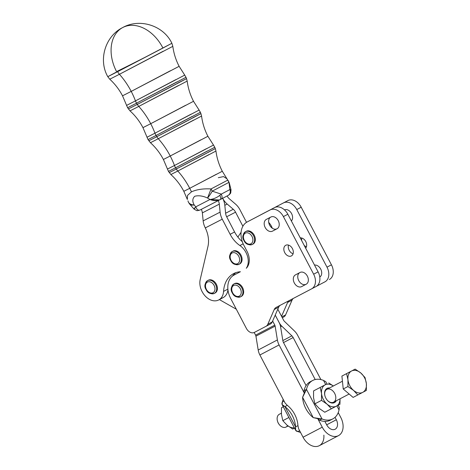 <?xml version="1.0" encoding="UTF-8"?>
<svg xmlns="http://www.w3.org/2000/svg" width="470" height="470" viewBox="0 0 470 470"><rect width="100%" height="100%" fill="white"/><g stroke="black" fill="none" stroke-linecap="round" stroke-linejoin="round"><path stroke-width="0.7" d="M279.233 322.767L275.232 315.076L279.262 322.755A9.635 6.698 62.4 0 0 281.783 326.139L291.888 335.844A4.817 3.349 -117.6 0 1 293.151 337.536L315.2 379.543L293.151 337.536L283.51 342.583L293.151 337.536A4.817 3.349 62.4 0 0 291.888 335.844L282.84 340.58L291.888 335.844L281.783 326.139L280.59 326.768A9.635 6.698 62.4 0 0 279.233 322.767L275.214 315.117L279.233 322.767A9.635 6.698 -117.6 0 1 280.59 326.768L281.783 326.139A9.635 6.698 -117.6 0 1 279.262 322.755L279.233 322.767M250.957 243.783A6.022 4.336 62.2 0 1 243.431 237.52A6.022 4.336 62.2 0 1 250.081 234.042A6.022 4.336 62.2 0 1 250.957 243.783A6.022 4.336 -117.8 0 0 250.081 234.042A6.022 4.336 -117.8 0 0 243.431 237.52A6.022 4.336 -117.8 0 0 250.957 243.783M252.261 244.459A7.226 5.199 -117.8 0 0 252.267 244.453A7.226 5.199 -117.8 0 0 253.5 235.635A7.226 5.199 -117.8 0 0 245.528 231.663A7.226 5.199 62.2 0 1 253.5 235.635A7.226 5.199 62.2 0 1 252.267 244.453A7.226 5.199 62.2 0 1 244.294 240.476A7.226 5.199 62.2 0 1 245.528 231.663C242.52 234.601 242.009 237.591 244.001 240.64C245.599 244.053 248.348 245.328 252.255 244.459L253.007 244.065A7.226 5.199 -117.8 0 0 253.007 244.065A7.226 5.199 -117.8 0 0 254.241 235.247A7.226 5.199 -117.8 0 0 246.268 231.269L245.528 231.663M191.466 191.831A60.236 41.842 62.7 0 0 189.727 188.311L183.823 191.314L189.727 188.311A60.236 41.842 -117.3 0 1 191.466 191.831C196.801 189.469 203.328 188.505 211.042 188.934L227.744 180.139A9.635 6.286 -31.5 0 1 228.373 180.932A9.635 6.286 148.5 0 0 227.744 180.139L226.963 178.806L227.744 180.139A9.635 9.565 60.5 0 1 229.008 182.331A9.635 5.099 -17.9 0 1 229.325 182.995A9.635 5.099 -17.9 0 1 229.325 183A9.635 5.099 162.1 0 0 229.008 182.331A9.635 9.565 -119.5 0 0 227.744 180.139L211.042 188.934C203.328 188.505 196.801 189.469 191.466 191.831L187.512 195.426L187.342 199.474L187.512 195.426L191.466 191.831M187.971 200.843L188.258 201.818A9.635 6.345 156.4 0 1 188.247 201.783M194.192 204.944A9.635 6.345 156.4 0 1 188.258 201.818A9.635 6.345 -23.6 0 0 194.192 204.944C192.195 201.354 192.389 198.458 194.774 196.243C198.599 195.273 202.864 195.873 207.57 198.035L211.042 188.934A9.635 1.51 62.4 0 1 212.223 191.172L229.008 182.331L229.854 189.592L230.606 189.674L229.854 189.592L229.008 182.331L212.223 191.172A9.635 1.51 -117.6 0 0 211.042 188.934L207.57 198.035C202.864 195.873 198.599 195.273 194.774 196.243C192.389 198.458 192.195 201.354 194.192 204.944A9.635 5.17 142.8 0 1 189.416 203.792A9.635 5.17 -37.2 0 0 194.192 204.944L195.743 206.853L194.192 204.944M218.286 177.707L223.514 176.585L226.963 178.806L229.325 182.995L231.034 189.845L230.606 189.674A4.817 4.647 61.6 0 1 228.444 195.262A4.817 4.647 -118.4 0 0 230.606 189.674M216.394 174.264L189.727 188.311A60.236 41.842 62.7 0 0 177.801 171.021L170.88 174.54L177.801 171.021A60.236 41.842 -117.3 0 1 189.727 188.311L222.298 171.262L226.963 178.806M194.128 208.615C193.805 209.555 194.339 208.968 195.743 206.853L209.967 199.509L207.57 198.035A9.635 1.575 -59.9 0 0 212.223 191.172L221.264 194.116L229.854 189.592L221.264 194.116L212.223 191.172A9.635 1.575 120.1 0 1 207.57 198.035L209.967 199.509L195.743 206.853C194.339 208.968 193.805 209.555 194.128 208.615L194.486 207.94M188.258 201.818L189.416 203.792A9.635 5.17 142.8 0 1 189.046 203.134M209.044 154.565L177.801 171.021A9.635 6.698 -117.3 0 1 176.315 169.012L169.247 172.608L176.315 169.012A9.635 6.698 62.7 0 0 177.801 171.021L215.959 151.046L215.313 148.596L176.315 169.012L175.569 167.778L168.466 171.391L175.569 167.778L176.315 169.012L201.325 156.005L215.313 148.596L214.761 147.263L175.569 167.778A9.635 6.698 -117.3 0 1 174.464 165.499L167.391 169.1L174.464 165.499A9.635 6.698 62.7 0 0 175.569 167.778L207.658 150.876M194.034 209.085L196.495 210.466C196.724 210.807 197.888 210.66 199.991 210.025L200.014 210.014C198.287 210.683 196.865 209.626 195.743 206.853C196.865 209.626 198.287 210.683 200.014 210.014L218.227 200.62A7.226 5.023 -117.3 0 1 219.302 204.139L220.101 212.135A14.458 10.04 62.7 0 0 222.251 219.173L230.136 234.307L234.583 231.969L226.693 216.834A7.226 5.023 -117.3 0 1 225.618 213.315L224.819 205.32A14.458 10.04 62.7 0 0 222.68 198.299A14.458 10.04 -117.3 0 1 224.819 205.32L225.618 213.315A7.226 5.023 62.7 0 0 226.693 216.834L234.583 231.969L230.136 234.307A24.093 17.331 -117.8 0 0 239.9 245.54A15.058 10.834 62.2 0 1 246.274 268.282A15.058 10.834 -117.8 0 0 247.003 251.286A15.058 10.834 62.2 0 1 246.274 268.282A15.058 10.834 -117.8 0 0 239.9 245.54L243.149 243.824L239.9 245.54A24.093 17.331 62.2 0 1 230.136 234.307L222.251 219.173A14.458 10.04 -117.3 0 1 220.101 212.135L219.302 204.139A7.226 5.023 62.7 0 0 218.227 200.62L218.209 200.596A9.635 6.698 62.7 0 0 218.65 200.396A9.635 6.698 62.7 0 0 218.685 200.379L220.318 199.538M221.311 199.016L220.407 199.492L221.311 199.016A4.817 2.227 -117.7 0 0 221.323 199.01A4.817 2.227 -117.7 0 0 221.264 194.116L219.831 195.35L221.264 194.116A4.817 2.227 62.3 0 1 221.323 199.01A4.817 2.227 62.3 0 1 221.311 199.016L228.038 195.473A4.817 4.348 -118 0 0 228.073 195.455A4.817 4.348 -118 0 0 229.854 189.592A4.817 4.348 62 0 1 228.073 195.455A4.817 4.348 62 0 1 228.038 195.473L228.379 195.291A4.817 4.647 -118.4 0 0 228.444 195.262A4.817 4.647 61.6 0 1 228.438 195.262L220.412 199.486A4.817 1.428 62.4 0 1 220.407 199.492A4.817 1.428 -117.6 0 0 220.412 199.486A4.817 1.428 -117.6 0 0 219.831 195.35A4.817 1.428 62.4 0 1 220.412 199.486C217.234 200.907 213.756 200.913 209.967 199.509C213.427 199.116 216.711 197.729 219.831 195.35C216.711 197.729 213.427 199.116 209.967 199.509L219.29 199.973M208.245 152.198L215.313 148.596M218.685 200.379A9.635 6.698 -117.3 0 1 218.209 200.596L201.283 209.367A7.226 5.023 -117.3 0 1 202.358 212.887A7.226 5.023 62.7 0 0 201.283 209.367M220.365 199.515L218.65 200.396M206.424 148.667L174.464 165.499A60.236 41.842 62.7 0 0 170.222 156.005L163.39 159.483L170.222 156.005A60.236 41.842 -117.3 0 1 174.464 165.499L213.503 145.065L214.761 147.263M201.078 139.755L170.222 156.005A60.236 41.842 62.7 0 0 158.29 138.715L150.447 142.71L158.29 138.715A60.236 41.842 -117.3 0 1 170.222 156.005L207.905 136.282L213.503 145.065M193.728 120.056L158.29 138.715A9.635 6.698 -117.3 0 1 156.81 136.705L148.814 140.777L156.81 136.705A9.635 6.698 62.7 0 0 158.29 138.715L201.571 116.061L200.925 113.617L156.81 136.705L156.064 135.472L148.032 139.561L156.064 135.472L156.81 136.705L185.098 121.989L200.925 113.617L200.373 112.277L156.064 135.472A9.635 6.698 -117.3 0 1 154.959 133.192L146.957 137.269L154.959 133.192A9.635 6.698 62.7 0 0 156.064 135.472L192.342 116.366M192.929 117.682L200.925 113.617M191.108 114.157L154.959 133.192A60.236 41.842 62.7 0 0 150.717 123.698L142.956 127.646L150.717 123.698A60.236 41.842 -117.3 0 1 154.959 133.192L199.11 110.086L200.373 112.277M185.756 105.245L150.717 123.698A60.236 41.842 62.7 0 0 138.785 106.414L130.014 110.873L138.785 106.414A60.236 41.842 -117.3 0 1 150.717 123.698L193.517 101.297L199.11 110.086M178.406 85.54L138.785 106.414A9.635 6.698 -117.3 0 1 137.305 104.405L128.381 108.94L137.305 104.405A9.635 6.698 62.7 0 0 138.785 106.414L187.183 81.081L186.537 78.631L137.305 104.405L136.559 103.165L127.599 107.724L136.559 103.165L137.305 104.405L168.871 87.978L186.537 78.631L185.985 77.297L136.559 103.165A9.635 6.698 -117.3 0 1 135.454 100.891L126.518 105.433L135.454 100.891A9.635 6.698 62.7 0 0 136.559 103.165L177.025 81.856M177.613 83.172L186.537 78.631M175.792 79.647L135.454 100.891A60.236 41.842 62.7 0 0 131.212 91.397L122.523 95.815L131.212 91.397A60.236 41.842 -117.3 0 1 135.454 100.891L184.722 75.1L185.985 77.297M170.44 70.735L131.212 91.397A60.236 41.842 62.7 0 0 119.439 74.289L109.763 79.213L119.439 74.289A60.236 41.842 -117.3 0 1 131.212 91.397L179.129 66.317L184.722 75.1M163.149 51.271L119.439 74.289A9.635 6.698 -117.3 0 1 117.623 71.675L107.789 76.681L116.736 71.898A36.143 25.997 62.2 0 1 122.746 27.524A36.143 25.997 62.2 0 1 122.887 27.454A36.143 25.997 -117.8 0 0 122.746 27.524C105.28 36.149 98.107 59.837 107.789 76.681L117.623 71.675A9.635 6.698 62.7 0 0 119.439 74.289L172.825 46.348L171.879 43.275L117.623 71.675L162.937 48.057A36.143 25.997 -117.8 0 0 122.887 27.454A36.143 25.997 62.2 0 1 162.937 48.057A36.143 0.523 153.1 0 1 117.377 71.205A36.143 0.523 -26.9 0 0 162.937 48.057L171.879 43.275C163.584 25.586 139.831 17.942 122.746 27.524M204.814 226.904A14.458 10.04 -117.3 0 1 203.158 220.882L202.358 212.887L219.302 204.139L202.358 212.887L203.158 220.882L220.101 212.135L203.158 220.882A14.458 10.04 62.7 0 0 204.814 226.904L205.296 227.921L204.814 226.904M294.308 427.771A12.05 8.366 -117.6 0 1 287.088 425.215A12.05 8.366 62.4 0 0 294.308 427.771M281.465 414.564L281.465 407.743L283.281 406.767L281.465 407.743L281.465 414.564L282.828 420.668L281.465 414.564M292.722 429.045L287.088 425.215L282.828 420.668L287.088 425.215L292.722 429.045L294.49 428.117L292.722 429.045M288.903 417.483L282.828 420.668L288.903 417.483M283.287 406.785L281.465 407.743L283.287 406.785M287.54 425.591A7.226 5.023 -117.6 0 1 279.262 424.569A7.226 5.023 -117.6 0 1 277.523 421.243A7.226 5.023 -117.6 0 1 279.327 414.258A7.226 5.023 62.4 0 0 279.327 414.258A7.226 5.023 62.4 0 0 278.24 422.994A7.226 5.023 62.4 0 0 286.036 427.06L288.063 426.002M300.524 432.394A21.685 15.064 -117.6 0 1 297.898 431.554L295.648 430.326L295.583 426.878L297.951 425.632A21.685 15.598 -117.8 0 0 287.299 405.34L285.12 403.06L259.887 354.997A12.05 8.366 -117.6 0 1 258.195 349.997L255.939 336.156A2.409 1.674 62.4 0 0 255.598 335.157L254.2 332.496L255.598 335.157L274.791 325.111A2.409 1.674 -117.6 0 1 275.132 326.11L277.388 339.945A12.05 8.366 62.4 0 0 279.08 344.945L259.887 354.997L285.12 403.06L287.299 405.34L286.265 405.886L287.299 405.34A21.685 15.598 62.2 0 1 297.951 425.632L295.583 426.878A21.685 15.598 -117.8 0 0 284.932 406.591L286.265 405.886L284.932 406.591A21.685 15.598 62.2 0 1 295.583 426.878L284.932 406.591L295.583 426.878C294.813 429.697 295.589 431.26 297.898 431.554L299.613 430.655L297.898 431.554A21.685 15.064 62.4 0 0 300.524 432.394M282.388 402.014A21.685 15.064 -117.6 0 1 283.187 399.371A21.685 15.064 62.4 0 0 282.388 402.014C281.324 404.088 282.17 405.616 284.932 406.591L282.123 404.57L282.388 402.014L283.757 401.298L282.388 402.014M327.02 388.396A8.019 5.57 62.4 0 0 325.017 396.151A8.019 5.57 62.4 0 0 326.95 399.841A8.019 5.57 62.4 0 0 336.244 400.781A8.019 5.57 -117.6 0 1 326.768 399.606A8.019 5.57 -117.6 0 1 327.02 388.396A8.019 5.57 -117.6 0 1 329.535 387.973A8.019 5.57 62.4 0 0 327.02 388.396M342.436 381.223L326.891 389.36A7.226 5.023 62.4 0 0 326.885 389.366A7.226 5.023 62.4 0 0 325.046 396.251A7.226 5.023 -117.6 0 1 326.885 389.366A7.226 5.023 -117.6 0 1 334.358 392.849A7.226 5.023 -117.6 0 1 334.358 401.633A7.226 5.023 -117.6 0 1 326.879 399.759A7.226 5.023 62.4 0 0 333.594 402.167L349.145 394.03M321.533 393.543A12.05 8.366 62.4 0 0 327.138 404.212A12.05 8.366 62.4 0 0 336.35 406.168A12.05 8.366 62.4 0 0 340.033 398.801A12.05 8.366 -117.6 0 1 336.35 406.168A12.05 8.366 -117.6 0 1 327.138 404.212A12.05 8.366 -117.6 0 1 321.533 393.543L321.515 400.364L327.138 404.212L331.385 408.777L339.939 404.276L340.063 398.783L339.939 404.276L324.776 412.237L331.385 408.777L327.138 404.212L321.515 400.364L314.9 403.824L319.154 408.389L324.776 412.237L319.154 408.389L314.9 403.824L313.549 397.726L313.572 390.905L325.146 384.836A12.05 8.366 62.4 0 0 321.533 393.543A12.05 8.366 -117.6 0 1 325.146 384.836L320.188 387.445L321.533 393.543L320.188 387.445L313.572 390.905L313.549 397.726L314.9 403.824L321.515 400.364L321.533 393.543M333.33 385.993A12.05 8.366 62.4 0 0 325.146 384.836A12.05 8.366 -117.6 0 1 333.33 385.993M333.359 385.976L328.736 382.944L333.359 385.976M325.146 384.836L313.572 390.905L325.146 384.836M306.493 389.395L322.003 418.935A21.685 15.064 62.4 0 0 339.035 409.963L336.89 405.88L339.035 409.963L339.293 407.408L339.035 409.963A21.685 15.064 -117.6 0 1 332.819 418.893A21.685 15.064 -117.6 0 1 322.003 418.935L317.749 418.641L313.237 417.636L322.003 418.935L306.493 389.395L304.037 390.682L304.313 393.008L279.08 344.945L304.313 393.079L304.037 390.682L306.493 389.395L302.586 397.344L304.313 393.09L306.493 389.395A21.685 15.064 -117.6 0 1 312.709 380.471A21.685 15.064 -117.6 0 1 323.524 380.424A21.685 15.064 62.4 0 0 306.493 389.395M326.944 383.878L325.769 381.652L323.524 380.424L325.687 384.542L323.524 380.424L325.775 381.658M284.103 401.116L283.757 401.298L284.103 401.116M331.55 419.452A21.685 15.064 -117.6 0 1 324.893 421.402A21.685 15.064 -117.6 0 1 319.547 420.221L317.785 418.67L322.25 427.171A15.058 10.463 62.4 0 0 338.506 435.631A15.058 10.463 62.4 0 0 340.762 417.425L338.236 412.607L340.762 417.425A15.058 10.463 -117.6 0 1 338.488 435.637A15.058 10.463 -117.6 0 1 322.25 427.171L303.056 437.218L298.591 428.716L297.951 425.632L298.591 428.716L303.056 437.218L322.25 427.171L317.738 418.635L319.547 420.221L322.003 418.935L319.547 420.221A21.685 15.064 62.4 0 0 324.893 421.402A21.685 15.064 62.4 0 0 330.363 420.18L332.819 418.893M297.592 335.198L320.898 379.59L297.592 335.198A12.05 8.366 62.4 0 0 294.437 330.968L284.338 321.257A2.409 1.674 -117.6 0 1 283.704 320.411L277.805 309.178L283.704 320.411A2.409 1.674 62.4 0 0 284.338 321.257L294.437 330.968A12.05 8.366 -117.6 0 1 297.592 335.198M246.398 328.43L230.717 298.562L246.398 328.43A7.226 5.199 -117.8 0 0 254.358 332.419L265.932 326.362A7.226 5.199 -117.8 0 0 267.788 324.3L274.245 309.507A7.226 5.199 62.2 0 1 276.101 307.439L311.563 288.874A12.05 8.666 -117.8 0 0 313.643 274.192L318.084 271.854A12.05 8.666 62.2 0 1 316.005 286.536A12.05 8.666 -117.8 0 0 316.022 286.53A12.05 8.666 -117.8 0 0 318.084 271.854L287.846 214.255L318.084 271.854L313.643 274.192L283.404 216.594L287.846 214.255A12.05 8.666 -117.8 0 0 274.568 207.605A12.05 8.666 62.2 0 1 287.846 214.255L283.404 216.594L313.643 274.192A12.05 8.666 62.2 0 1 311.575 288.868A12.05 8.666 62.2 0 1 311.563 288.874L276.101 307.439A7.226 5.199 -117.8 0 0 276.09 307.445A7.226 5.199 -117.8 0 0 274.245 309.507L278.687 307.163L272.641 321.01L274.791 325.111L272.641 321.01L272.23 321.956A7.226 5.199 62.2 0 1 270.373 324.018A7.226 5.199 -117.8 0 0 270.385 324.018A7.226 5.199 -117.8 0 0 272.23 321.956L278.687 307.163A7.226 5.199 62.2 0 1 280.273 305.253A7.226 5.199 -117.8 0 0 278.687 307.163L274.245 309.507L267.788 324.3L272.23 321.956L267.788 324.3A7.226 5.199 62.2 0 1 265.944 326.356A7.226 5.199 62.2 0 1 265.932 326.362L254.358 332.419A7.226 5.199 62.2 0 1 246.398 328.43M312.709 380.471L310.253 381.752A21.685 15.064 62.4 0 0 306.093 385.594A21.685 15.064 -117.6 0 1 311.522 381.194M302.586 397.344L313.237 417.636A21.685 15.598 62.2 0 1 302.586 397.344A21.685 15.598 -117.8 0 0 313.237 417.636L302.586 397.344M306.093 385.594A21.685 15.064 62.4 0 0 304.037 390.682A21.685 15.064 -117.6 0 1 306.093 385.594L283.522 342.606A4.817 3.349 -117.6 0 1 282.846 340.609L280.59 326.768L282.846 340.609A4.817 3.349 62.4 0 0 283.522 342.606L306.093 385.594M241.087 232.268L237.873 237.08A24.093 17.331 -117.8 0 0 242.303 241.662A24.093 17.331 62.2 0 1 237.873 237.08L241.087 232.268M272.312 228.226A13.254 9.535 -117.8 0 0 268.705 222.386A13.254 9.535 62.2 0 1 272.312 228.226M240.417 271.731A15.058 10.834 62.2 0 1 240.217 271.748A31.32 22.531 -117.8 0 0 233.608 273.616A31.32 22.531 -117.8 0 0 223.561 291.394L227.874 289.12L223.561 291.394A15.058 10.834 62.2 0 1 218.732 299.936A15.058 10.834 62.2 0 1 205.079 295.883A15.058 10.834 62.2 0 1 200.197 279.579L207.963 246.403A24.093 17.331 -117.8 0 0 205.296 227.921L222.251 219.173L205.296 227.921A24.093 17.331 62.2 0 1 207.963 246.403L200.197 279.579A15.058 10.834 -117.8 0 0 209.832 299.572A15.058 10.834 -117.8 0 0 223.561 291.394A31.32 22.531 62.2 0 1 240.217 271.748A15.058 10.834 -117.8 0 0 240.417 271.731L234.037 275.067A19.276 13.865 -117.8 0 0 230.717 298.562A19.276 13.865 62.2 0 1 234.019 275.079A19.276 13.865 62.2 0 1 234.037 275.067L238.484 272.729A19.276 13.865 -117.8 0 0 238.46 272.741A19.276 13.865 -117.8 0 0 238.437 272.753A19.276 13.865 62.2 0 1 238.484 272.729L240.417 271.731M237.873 237.08A24.093 17.331 62.2 0 1 234.583 231.969A24.093 17.331 -117.8 0 0 237.873 237.08M232.409 276.137A31.32 22.531 62.2 0 1 235.922 272.618A31.32 22.531 -117.8 0 0 232.409 276.137M218.732 299.936L223.174 297.598A15.058 10.834 -117.8 0 0 227.944 289.761A15.058 10.834 62.2 0 1 220.759 298.403M219.384 299.596L236.31 309.225L219.384 299.596M251.644 219.608A19.276 13.865 62.2 0 1 251.685 219.584L270.127 209.949A12.05 8.666 62.2 0 1 283.404 216.594A12.05 8.666 -117.8 0 0 270.127 209.949L247.243 221.922A19.276 13.865 -117.8 0 0 243.918 245.416L247.003 251.286L243.918 245.416A19.276 13.865 62.2 0 1 247.22 221.934A19.276 13.865 62.2 0 1 247.243 221.922L251.685 219.584A19.276 13.865 -117.8 0 0 251.667 219.596A19.276 13.865 -117.8 0 0 251.644 219.608L247.22 221.934M288.504 245.087A6.022 4.336 -117.8 0 0 293.08 253.776A6.022 4.336 62.2 0 1 288.504 245.087M276.93 228.808L277.347 228.59L276.93 228.808A6.627 4.765 62.2 0 1 269.721 225.33A6.627 4.765 62.2 0 1 270.514 217.222A6.627 4.765 -117.8 0 0 269.721 225.33A6.627 4.765 -117.8 0 0 276.93 228.808L272.488 231.146L276.93 228.808M306.046 284.274L306.211 284.197A6.627 4.765 -117.8 0 0 306.217 284.197A6.627 4.765 -117.8 0 0 307.351 276.119A6.627 4.765 -117.8 0 0 300.054 272.465L295.448 274.88A6.627 4.765 -117.8 0 0 295.436 274.88A6.627 4.765 -117.8 0 0 294.308 282.958A6.627 4.765 -117.8 0 0 301.605 286.612L306.046 284.274A6.627 4.765 62.2 0 1 298.844 280.796A6.627 4.765 62.2 0 1 299.631 272.688A6.627 4.765 -117.8 0 0 298.844 280.796A6.627 4.765 -117.8 0 0 306.046 284.274M242.89 226.252L235.546 212.17L226.652 216.758L235.546 212.17A7.226 5.023 62.7 0 0 233.285 209.279L227.198 204.062A14.458 10.04 -117.3 0 1 222.68 198.299A14.458 10.04 62.7 0 0 227.198 204.062L224.813 205.296L227.198 204.062L233.285 209.279L225.612 213.239L233.285 209.279A7.226 5.023 -117.3 0 1 235.546 212.17L242.89 226.252M227.122 195.961A7.226 5.023 62.7 0 0 229.378 198.834L235.458 204.045A14.458 10.04 -117.3 0 1 239.994 209.832L246.515 222.345L239.994 209.832A14.458 10.04 62.7 0 0 235.458 204.045L229.378 198.834A7.226 5.023 -117.3 0 1 227.122 195.961M326.679 424.81L336.32 419.763L335.045 417.331L336.32 419.763L326.679 424.81A7.831 5.44 62.4 0 0 335.139 429.233A7.831 5.44 62.4 0 0 336.32 419.763A7.831 5.44 -117.6 0 1 335.145 429.233A7.831 5.44 -117.6 0 1 326.691 424.833L324.893 421.402L326.691 424.833M255.598 335.157A2.409 1.674 -117.6 0 1 255.939 336.156L275.132 326.11A2.409 1.674 62.4 0 0 274.791 325.111L255.598 335.157M255.939 336.156L258.195 349.997L277.388 339.945L275.132 326.11L255.939 336.156M258.195 349.997A12.05 8.366 62.4 0 0 259.887 354.997L279.08 344.945A12.05 8.366 -117.6 0 1 277.388 339.945L258.195 349.997M323.859 435.138A15.058 10.463 -117.6 0 1 316.545 446.5A15.058 10.463 -117.6 0 1 303.056 437.218A15.058 10.463 62.4 0 0 319.295 445.689L338.488 435.637M306.44 246.738A6.022 4.336 62.2 0 1 304.207 245.422A6.022 4.336 -117.8 0 0 306.44 246.738M301.681 240.617A6.022 4.336 62.2 0 1 301.863 238.055A6.022 4.336 -117.8 0 0 301.681 240.617M305.653 248.172A6.022 4.336 -117.8 0 0 305.77 241.557A6.022 4.336 -117.8 0 0 300.254 237.891A6.022 4.336 62.2 0 1 305.77 241.557A6.022 4.336 62.2 0 1 305.653 248.172M319.776 277.047A6.627 4.765 -117.8 0 0 320.992 269.668A6.627 4.765 -117.8 0 0 314.524 265.068A6.627 4.765 62.2 0 1 320.992 269.668A6.627 4.765 62.2 0 1 319.776 277.047L319.776 277.041M291.382 220.988A6.627 4.765 -117.8 0 0 291.265 213.051A6.627 4.765 -117.8 0 0 284.491 209.873A6.627 4.765 62.2 0 1 291.265 213.051A6.627 4.765 62.2 0 1 291.382 220.988M301.2 207.217A12.05 8.666 -117.8 0 0 287.922 200.572L283.481 202.911A12.05 8.666 62.2 0 1 296.758 209.561L301.2 207.217L296.758 209.561L326.997 267.154L331.438 264.816L301.2 207.217L331.438 264.816L326.997 267.154L296.758 209.561A12.05 8.666 -117.8 0 0 283.481 202.911L260.603 214.89A19.276 13.865 -117.8 0 0 259.986 215.242A19.276 13.865 62.2 0 1 260.58 214.902A19.276 13.865 62.2 0 1 260.603 214.89L287.922 200.572A12.05 8.666 62.2 0 1 301.2 207.217M281.554 316.316L287.605 302.469A7.226 5.199 62.2 0 1 289.003 300.688A7.226 5.199 -117.8 0 0 287.605 302.469L292.046 300.13L285.584 314.923A7.226 5.199 62.2 0 1 283.733 316.986A7.226 5.199 -117.8 0 0 283.739 316.98A7.226 5.199 -117.8 0 0 285.584 314.923L292.046 300.13A7.226 5.199 62.2 0 1 293.38 298.397A7.226 5.199 -117.8 0 0 292.046 300.13L287.605 302.469L281.554 316.316M316.492 286.254L324.923 281.841A12.05 8.666 -117.8 0 0 326.997 267.154A12.05 8.666 62.2 0 1 324.935 281.836A12.05 8.666 62.2 0 1 324.923 281.841L316.492 286.254M329.364 279.503A12.05 8.666 -117.8 0 0 329.376 279.497A12.05 8.666 -117.8 0 0 331.438 264.816A12.05 8.666 62.2 0 1 329.364 279.503L329.376 279.497M281.853 316.886L285.584 314.923L281.853 316.886M282.3 317.738L283.733 316.986L282.3 317.738M285.772 245.27A6.022 4.336 -117.8 0 0 285.766 245.27A6.022 4.336 -117.8 0 0 284.738 252.619A6.022 4.336 -117.8 0 0 291.377 255.933A6.022 4.336 -117.8 0 0 292.411 248.589A6.022 4.336 -117.8 0 0 285.772 245.27A6.022 4.336 62.2 0 1 293.298 251.526A6.022 4.336 62.2 0 1 286.647 255.01A6.022 4.336 62.2 0 1 285.772 245.27M270.932 217.005L266.326 219.414A6.627 4.765 -117.8 0 0 266.32 219.42A6.627 4.765 -117.8 0 0 265.186 227.498A6.627 4.765 -117.8 0 0 272.488 231.146L277.094 228.737A6.627 4.765 -117.8 0 0 277.1 228.731A6.627 4.765 -117.8 0 0 278.234 220.653A6.627 4.765 -117.8 0 0 270.932 217.005A6.627 4.765 62.2 0 1 278.234 220.659A6.627 4.765 62.2 0 1 277.094 228.737L272.488 231.146A6.627 4.765 62.2 0 1 265.186 227.492A6.627 4.765 62.2 0 1 266.326 219.414L270.932 217.005M245.91 231.487A7.226 5.199 62.2 0 1 254.106 234.994A7.226 5.199 62.2 0 1 253.001 244.065M232.644 251.344A7.226 5.199 62.2 0 1 240.64 254.517A7.226 5.199 62.2 0 1 240.205 263.629A7.226 5.199 62.2 0 1 239.359 264.093M234.242 283.827A7.226 5.199 62.2 0 1 242.432 287.334A7.226 5.199 62.2 0 1 241.327 296.406A7.226 5.199 -117.8 0 0 241.339 296.406A7.226 5.199 -117.8 0 0 242.567 287.587A7.226 5.199 -117.8 0 0 234.601 283.61L233.86 284.003A7.226 5.199 62.2 0 1 241.827 287.975A7.226 5.199 62.2 0 1 240.593 296.793A7.226 5.199 62.2 0 1 232.626 292.816A7.226 5.199 62.2 0 1 233.86 284.003C230.846 286.941 230.335 289.931 232.333 292.98C233.931 296.4 236.68 297.669 240.587 296.799A7.226 5.199 -117.8 0 0 240.593 296.793A7.226 5.199 -117.8 0 0 241.827 287.975A7.226 5.199 -117.8 0 0 233.86 284.003M207.987 280.437A7.226 5.199 62.2 0 1 215.983 283.61A7.226 5.199 62.2 0 1 215.548 292.716A7.226 5.199 62.2 0 1 214.702 293.186M306.211 284.197L301.605 286.612A6.627 4.765 62.2 0 1 294.302 282.952A6.627 4.765 62.2 0 1 295.448 274.88L300.054 272.465A6.627 4.765 62.2 0 1 307.356 276.125A6.627 4.765 62.2 0 1 306.211 284.197M311.592 288.862L316.005 286.536L311.575 288.868M265.95 326.35L270.373 324.018M362.758 392.338L366.347 390.447L366.371 383.632A12.05 8.366 -117.6 0 1 362.758 392.338A12.05 8.366 -117.6 0 1 353.546 390.388L357.799 394.953L362.758 392.338L357.799 394.953L353.546 390.388A12.05 8.366 -117.6 0 1 347.947 379.719L347.923 386.54L353.546 390.388L347.923 386.54L343.235 388.99L341.907 376.076L346.596 373.621L347.947 379.719A12.05 8.366 -117.6 0 1 351.56 371.006A12.05 8.366 -117.6 0 1 360.772 372.963A12.05 8.366 -117.6 0 1 366.371 383.632L365.026 377.533L360.772 372.963L355.15 369.115L341.907 376.076L355.15 369.115L360.772 372.963L365.026 377.533L366.371 383.632L366.347 390.447L362.758 392.338A12.05 8.366 62.4 0 0 366.371 383.632A12.05 8.366 62.4 0 0 360.772 372.963A12.05 8.366 62.4 0 0 351.56 371.006A12.05 8.366 62.4 0 0 347.947 379.719L346.596 373.621L341.907 376.076L343.235 388.99L353.111 397.409L343.235 388.99L347.923 386.54L347.947 379.719A12.05 8.366 62.4 0 0 353.546 390.388A12.05 8.366 62.4 0 0 362.758 392.338M353.111 397.409L357.799 394.953L353.111 397.409M277.523 421.243L277.611 421.549A6.022 4.183 62.4 0 0 279.062 424.322L279.262 424.569M279.162 424.439A6.022 4.183 -117.6 0 1 277.57 421.402M214.344 293.397L215.084 293.01A7.226 5.199 -117.8 0 0 215.548 292.716A7.226 5.199 -117.8 0 0 216.13 283.857A7.226 5.199 -117.8 0 0 208.345 280.22L207.605 280.608A7.226 5.199 62.2 0 1 215.389 284.25A7.226 5.199 62.2 0 1 214.808 293.11A7.226 5.199 62.2 0 1 214.344 293.397A7.226 5.199 62.2 0 1 206.371 289.426A7.226 5.199 62.2 0 1 207.605 280.608C204.591 283.545 204.086 286.541 206.077 289.591C207.67 293.004 210.425 294.273 214.344 293.397A7.226 5.199 -117.8 0 0 214.808 293.11A7.226 5.199 -117.8 0 0 215.389 284.25A7.226 5.199 -117.8 0 0 207.605 280.608M213.427 292.481A6.022 4.336 -117.8 0 0 211.682 282.623A6.022 4.336 -117.8 0 0 205.59 287.076A6.022 4.336 -117.8 0 0 213.427 292.481A6.022 4.336 62.2 0 1 205.59 287.076A6.022 4.336 62.2 0 1 211.682 282.623A6.022 4.336 62.2 0 1 213.427 292.481M239.289 296.124A6.022 4.336 -117.8 0 0 238.413 286.383A6.022 4.336 -117.8 0 0 231.763 289.861A6.022 4.336 -117.8 0 0 239.289 296.124A6.022 4.336 62.2 0 1 231.763 289.861A6.022 4.336 62.2 0 1 238.413 286.383A6.022 4.336 62.2 0 1 239.289 296.124M239.001 264.31L239.741 263.917A7.226 5.199 -117.8 0 0 240.205 263.629A7.226 5.199 -117.8 0 0 240.793 254.769A7.226 5.199 -117.8 0 0 233.008 251.127L232.268 251.52A7.226 5.199 62.2 0 1 240.053 255.157A7.226 5.199 62.2 0 1 239.465 264.017A7.226 5.199 62.2 0 1 239.001 264.31A7.226 5.199 62.2 0 1 231.034 260.339A7.226 5.199 62.2 0 1 232.268 251.52C229.254 254.458 228.743 257.448 230.735 260.498C232.333 263.917 235.088 265.186 239.001 264.31A7.226 5.199 -117.8 0 0 239.465 264.017A7.226 5.199 -117.8 0 0 240.053 255.157A7.226 5.199 -117.8 0 0 232.268 251.52M238.09 263.388A6.022 4.336 -117.8 0 0 236.339 253.536A6.022 4.336 -117.8 0 0 230.253 257.983A6.022 4.336 -117.8 0 0 238.09 263.388A6.022 4.336 62.2 0 1 230.253 257.983A6.022 4.336 62.2 0 1 236.339 253.536A6.022 4.336 62.2 0 1 238.09 263.388M107.789 76.681L109.763 79.213C114.986 84.001 119.239 89.535 122.523 95.815L127.599 107.724L130.014 110.873C135.319 115.702 139.631 121.295 142.956 127.646L148.032 139.561L150.447 142.71C155.752 147.533 160.07 153.126 163.39 159.483L168.466 171.391L170.88 174.54C176.185 179.364 180.504 184.957 183.823 191.314L187.342 199.474M194.04 209.085L189.416 203.792M222.298 171.262C218.991 164.9 216.876 158.161 215.959 151.046M199.991 210.025L201.706 209.144M231.034 189.845L230.764 192.647C230.882 193.053 230.106 193.928 228.444 195.262M207.905 136.282C204.603 129.914 202.488 123.175 201.571 116.061M193.517 101.297C190.209 94.934 188.1 88.196 187.183 81.081M179.129 66.317C175.862 60.025 173.759 53.369 172.825 46.348M279.333 414.252L281.354 413.201M295.648 430.326L282.123 404.57M339.293 407.408L338.147 405.222M260.58 214.902L265.021 212.558M265.944 326.356L270.385 324.018M238.46 272.741L234.019 275.079M241.339 296.406L240.593 296.793"/></g></svg>
